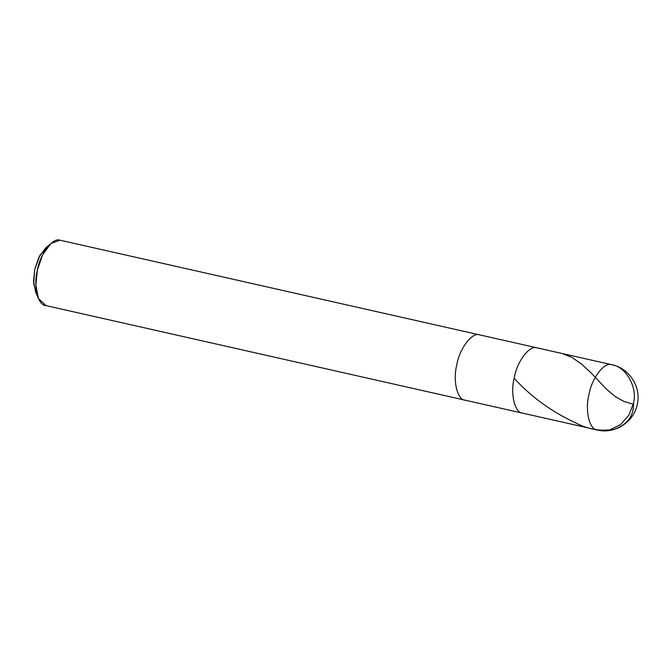 <?xml version="1.0" encoding="UTF-8"?>
<svg xmlns="http://www.w3.org/2000/svg" width="671" height="671" viewBox="0 0 671 671"><rect width="100%" height="100%" fill="white"/><g stroke="black" fill="none" stroke-linecap="round" stroke-linejoin="round"><path stroke-width="1.01" d="M59.996 240.193L50.862 243.523L42.541 254.98L37.35 270.145L35.873 285.284L38.448 298.511L45.972 305.59C37.928 305.699 33.189 286.198 37.35 270.145C40.126 253.839 52.573 237.375 59.996 240.193L479.438 334.846C472.015 332.028 459.568 348.492 456.8 364.798C452.631 380.851 457.37 400.344 465.422 400.243C457.37 400.344 452.631 380.851 456.8 364.798C459.568 348.492 472.015 332.028 479.438 334.846L536.901 347.813C529.478 344.986 517.022 361.459 514.254 377.765C510.086 393.818 514.833 413.311 522.877 413.21C514.833 413.311 510.086 393.818 514.254 377.765C517.022 361.459 529.478 344.986 536.901 347.813L611.944 364.739C629.306 368.102 641.51 387.301 637.282 404.403C634.145 421.38 615.785 433.818 598.792 430.312L609.671 429.926L620.558 424.617L628.912 415.106L633.315 403.85C638.062 387.964 626.118 366.416 611.591 364.672C626.118 366.416 638.062 387.964 633.315 403.85L628.912 415.106L620.558 424.617L609.671 429.926L598.792 430.312L522.877 413.21C514.833 413.311 510.086 393.818 514.254 377.765C517.022 361.459 529.478 344.986 536.901 347.813C529.478 344.986 517.022 361.459 514.254 377.765C510.086 393.818 514.833 413.311 522.877 413.21M597.576 430.069C589.524 430.17 584.785 410.677 588.953 394.615C591.721 378.318 604.177 361.845 611.591 364.672C604.177 361.845 591.721 378.318 588.953 394.615C584.785 410.677 589.524 430.17 597.576 430.069M48.077 246.341L39.941 255.265L34.733 269.398L33.676 283.732L37.148 294.77M522.524 413.143L465.422 400.243M38.448 298.511L35.613 292.086L33.55 281.51L34.733 269.398L38.884 257.27L45.536 248.094L50.862 243.523M633.239 404.177L623.829 401.392L615.248 396.553L606.559 389.23L591.453 373.235L581.564 364.076L571.91 357.391L562.139 353.508M633.483 403.716C633.827 416.23 627.209 424.844 613.621 429.557C600.486 431.478 587.838 429.264 575.684 422.906C551.604 411.692 531.197 396.922 514.456 378.603M465.07 400.176L45.62 305.523"/></g></svg>
